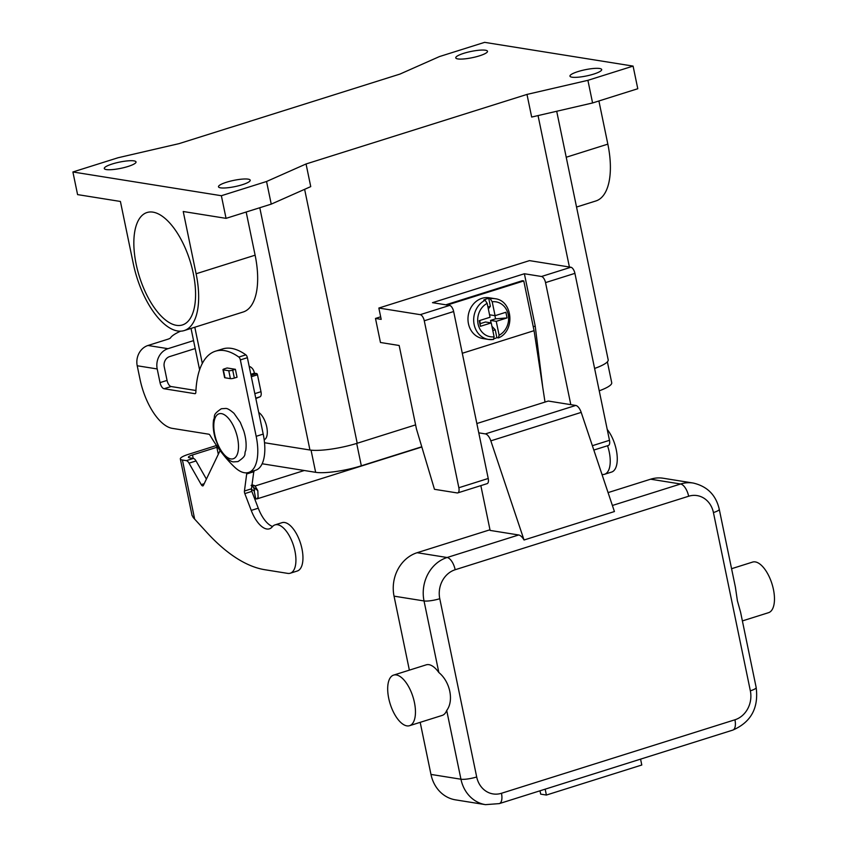 <?xml version="1.0" encoding="UTF-8"?>
<svg xmlns="http://www.w3.org/2000/svg" width="847" height="847" viewBox="0 0 847 847"><rect width="100%" height="100%" fill="white"/><g stroke="black" fill="none" stroke-linecap="round" stroke-linejoin="round"><path stroke-width="1.27" d="M576.542 207.049L595.907 200.951A64.827 29.158 -107.5 0 0 607.839 144.138L598.903 100.973M601.984 474.426L602.016 474.426A25.346 11.403 -107.5 0 0 604.578 474.267A25.346 11.403 -107.5 0 0 607.543 445.744M607.235 429.461A25.346 11.403 72.5 0 1 617.05 454.807A25.346 11.403 72.5 0 1 611.608 472.054L604.578 474.267M221.363 195.721L226.054 218.357L183.227 211.506L196.112 273.761A64.827 29.158 -107.5 0 1 184.18 330.574A64.827 29.158 -107.5 0 1 133.307 263.713L120.412 201.459L77.585 194.609L72.895 171.973L221.363 195.721L266.551 181.491L306.053 163.969L526.982 94.419L587.903 80.327L633.09 66.098L484.622 42.35L439.434 56.58L399.932 74.091L179.003 143.651L118.082 157.743L72.895 171.973M227.123 367.979L235.402 369.303L232.703 370.15A2.943 0.582 168.3 0 1 228.764 370.721L223.333 369.853A2.943 0.582 168.3 0 1 222.962 369.652A2.943 0.582 168.3 0 1 224.423 368.826L227.123 367.979M152.989 212.142A58.941 26.511 72.5 0 1 191.793 267.027A58.941 26.511 72.5 0 1 182.412 324.952A58.941 26.511 72.5 0 1 176.43 325.333A58.941 26.511 72.5 0 1 137.627 270.437A58.941 26.511 72.5 0 1 147.007 212.523A58.941 26.511 72.5 0 1 152.989 212.142M246.17 212.025L255.116 255.191A64.827 29.158 72.5 0 1 243.174 312.003L184.18 330.574M251.104 485.342L253.486 487.332C254.587 490.191 254.799 491.387 254.142 490.932L251.443 489.354M572.021 77.193A16.209 3.176 168.3 0 1 569.957 76.135A16.209 3.176 168.3 0 1 581.455 70.597A16.209 3.176 168.3 0 1 599.644 68.501A16.209 3.176 168.3 0 1 601.698 69.56A16.209 3.176 168.3 0 1 590.2 75.087A16.209 3.176 168.3 0 1 572.021 77.193M485.437 50.227A16.209 3.176 168.3 0 1 487.501 51.286A16.209 3.176 168.3 0 1 476.003 56.823A16.209 3.176 168.3 0 1 457.825 58.919A16.209 3.176 168.3 0 1 455.76 57.861A16.209 3.176 168.3 0 1 467.258 52.323A16.209 3.176 168.3 0 1 485.437 50.227M106.351 169.569A16.209 3.176 168.3 0 1 104.287 168.511A16.209 3.176 168.3 0 1 115.785 162.973A16.209 3.176 168.3 0 1 133.964 160.877A16.209 3.176 168.3 0 1 136.028 161.936A16.209 3.176 168.3 0 1 124.53 167.473A16.209 3.176 168.3 0 1 106.351 169.569M248.171 179.151A16.209 3.176 168.3 0 1 250.225 180.21A16.209 3.176 168.3 0 1 238.727 185.737A16.209 3.176 168.3 0 1 220.548 187.843A16.209 3.176 168.3 0 1 218.484 186.785A16.209 3.176 168.3 0 1 229.992 181.247A16.209 3.176 168.3 0 1 248.171 179.151M222.962 369.652L224.603 377.582A2.943 0.582 -11.7 0 0 224.974 377.773L230.405 378.641A2.943 0.582 -11.7 0 0 234.344 378.08L237.044 377.233L235.402 369.303M195.932 390.499L171.094 386.528A5.897 2.647 72.5 0 1 167.06 380.409L164.233 366.74A8.248 7.189 99.1 0 1 169.622 356.598L195.202 348.541M180.602 331.177A47.146 9.243 -11.7 0 0 170.522 337.858A5.897 1.154 168.3 0 1 167.664 339.287L147.992 345.481A16.506 14.378 99.1 0 0 137.214 365.756L140.051 379.424A47.146 21.207 -107.5 0 0 172.269 428.36L208.807 434.204A2.943 1.323 72.5 0 1 210.109 435.39A117.871 53.012 -107.5 0 0 234.81 467.322A41.259 18.56 -107.5 0 0 248.584 472.467A41.259 18.56 -107.5 0 0 256.175 436.311L240.357 359.911A2.943 1.323 -107.5 0 0 238.822 357.063A88.406 39.756 -107.5 0 0 215.509 351.177A88.406 39.756 -107.5 0 0 195.848 392.288A2.943 1.323 72.5 0 1 195.191 393.654A2.943 1.323 72.5 0 1 194.895 393.675L164.064 388.741A5.897 2.647 72.5 0 1 160.03 382.622L157.203 368.953A16.506 14.378 -80.9 0 1 167.981 348.678L193.561 340.621M248.584 472.467L255.603 470.254A41.259 18.56 -107.5 0 0 263.205 434.098L247.388 357.699A2.943 1.323 -107.5 0 0 245.852 354.851A88.406 39.756 -107.5 0 0 222.539 348.964L215.509 351.177M633.09 66.098L637.78 88.734L592.582 102.963L587.903 80.327M526.982 94.419L531.672 117.055L592.582 102.963M266.551 181.491L271.241 204.127L310.743 186.615L306.053 163.969M226.054 218.357L271.241 204.127M415.602 424.876L357.212 443.256A35.362 6.924 -11.7 0 1 309.949 450.001L264.518 442.737M594.605 368.445A35.362 6.924 -11.7 0 0 608.188 359.848L556.701 111.264M421.774 446.771L361.33 465.808A34.187 6.702 168.3 0 1 315.645 472.319L262.136 463.764M607.384 361.817L611.714 382.717A34.187 6.702 168.3 0 1 599.231 390.806M258.727 412.447A14.738 6.628 72.5 0 1 266.773 427.1A14.738 6.628 72.5 0 1 264.179 439.741M251.983 485.49L255.106 485.987L257.806 490.614L258.123 497.231L256.853 498.936L255.783 498.851L254.142 490.932M254.396 498.047L255.783 498.851M220.104 450.54L203.365 485.426A2.943 1.323 -107.5 0 1 202.909 485.882A2.943 1.323 -107.5 0 1 201.268 484.643L189.019 463.15A5.897 2.647 72.5 0 0 186.34 460.652L182.433 460.027A16.506 3.229 168.3 0 1 180.337 458.947A16.506 3.229 168.3 0 1 188.5 454.32L216.483 445.511M192.057 515.251L193.243 517.581L206.604 532.191A206.276 92.778 72.5 0 0 264.857 569.724L287.694 573.377A25.346 11.403 72.5 0 0 290.267 573.218L297.297 571.005A25.346 11.403 -107.5 0 0 300.558 543.414A25.346 11.403 -107.5 0 0 282.072 522.663L275.042 524.875A25.346 11.403 72.5 0 1 293.528 545.627A25.346 11.403 72.5 0 1 290.267 573.218M378.853 308.043L420.25 314.661A5.897 2.647 72.5 0 1 424.273 320.78L458.852 487.734A5.897 2.647 72.5 0 1 457.761 492.89A5.897 2.647 72.5 0 1 457.168 492.933L434.469 489.301L416.449 428.963L399.17 345.491L380.462 342.495L375.486 318.44L381.192 319.361L378.853 308.043L529.481 260.622L570.878 267.239A5.897 2.647 -107.5 0 1 574.912 273.359L609.48 440.313A5.897 2.647 -107.5 0 1 608.4 445.469L593.821 450.064M380.663 316.81L375.486 318.44M304.274 470.509L255.106 485.987A8.841 7.708 99.1 0 0 252.565 485.024A8.841 7.708 99.1 0 0 252.057 484.971M246.826 472.817L244.444 491.027A2.943 1.323 -107.5 0 0 244.815 493.6L251.241 510.413A26.522 11.932 -107.5 0 0 269.431 528.824A26.522 11.932 -107.5 0 0 272.3 526.802A25.346 11.403 72.5 0 1 275.042 524.875M249.166 366.328A8.841 7.708 -80.9 0 1 254.227 372.415L254.386 373.199L250.828 374.321M255.847 398.556L259.997 396.82A5.897 2.647 -107.5 0 0 260.982 391.695L257.477 374.787A1.175 0.529 -107.5 0 0 256.673 373.559L254.386 373.199M272.575 526.485A26.522 11.932 72.5 0 1 258.271 508.2L251.845 491.387A2.943 1.323 72.5 0 1 251.474 488.814L253.899 470.794M206.403 479.106L196.049 460.937A5.897 2.647 -107.5 0 0 193.37 458.439L189.463 457.814A8.248 1.62 -11.7 0 1 188.415 457.274A8.248 1.62 -11.7 0 1 192.502 454.955L216.853 447.29M247.038 473.854L254.068 471.641M457.761 492.89L487.141 483.648A5.897 2.647 -107.5 0 0 488.221 478.481L453.653 311.527A5.897 2.647 -107.5 0 0 449.619 305.418L432.489 302.675L524.378 273.75L541.508 276.493A5.897 2.647 72.5 0 1 545.532 282.602L570.814 404.654M478.767 432.838L485.384 433.897A8.841 3.981 72.5 0 1 490.826 440.853L524.039 540.005A11.784 5.304 -107.5 0 0 518.671 534.976L490.117 530.413L480.842 485.627M612.392 505.479L680.596 483.997L650.623 479.201L608.072 492.605M489.99 529.777L417.137 552.71A35.362 30.81 99.1 0 0 394.046 596.15L409.366 670.136M476.84 423.532L548.284 401.044L575.759 405.448A8.841 3.981 72.5 0 1 581.201 412.394L614.424 511.546L524.039 540.005M524.378 273.75L535.219 326.095L542.726 387.164M535.219 326.095L533.25 326.72M445.829 304.804L522.345 280.717L523.774 280.95L447.248 305.036M490.18 298.673L488.751 298.44A20.624 17.978 -80.9 0 0 486.199 299.033A20.624 17.978 -80.9 0 0 483.732 300.018L485.151 300.251A20.624 17.978 99.1 0 0 473.759 321.902A20.624 17.978 99.1 0 0 488.465 339.435L482.758 338.525A20.624 17.978 -80.9 0 1 467.978 319.531A20.624 17.978 -80.9 0 1 481.911 298.345A20.624 17.978 -80.9 0 1 489.27 297.784L494.987 298.695A20.624 17.978 99.1 0 0 490.18 298.673L492.192 301.765L495.082 315.677L505.892 312.268L507.067 317.921L496.247 321.331L490.54 320.42L491.048 322.887M462.293 353.273L534.065 330.669L523.774 280.95M491.927 326.307L495.241 329.801L496.871 337.646A20.624 17.978 -80.9 0 1 494.404 338.641A20.624 17.978 -80.9 0 1 494.129 338.726M479.233 320.664L490.053 317.254L487.173 303.342A17.681 15.405 99.1 0 0 478.089 324.03A17.681 15.405 99.1 0 0 494.108 336.82L491.228 322.908L480.408 326.317L479.233 320.664M507.067 317.921L495.559 318.843L490.54 320.42M495.559 318.843L494.902 315.645M479.857 320.462L480.408 326.317M491.228 322.908L485.522 321.998L480.493 323.575M496.247 321.331L499.127 335.243L498.301 337.879L496.871 337.646M494.987 298.695C512.742 300.463 515.442 330.711 498.682 337.826L498.301 337.879M495.241 329.801L492.816 330.563M494.108 336.82L493.483 339.467L488.465 339.435A20.624 17.978 99.1 0 0 493.272 339.456M485.151 300.251L487.173 303.342M489.545 314.788L495.082 315.677M488.751 298.44L490.371 306.286L488.327 308.922M487.946 307.059L490.371 306.286M545.013 402.081L534.065 330.669M731.575 568.708L752.612 562.08A26.522 11.932 72.5 0 1 755.302 561.91A26.522 11.932 72.5 0 1 772.771 586.611A26.522 11.932 72.5 0 1 768.547 612.677L742.385 620.915M650.623 479.201A35.362 30.81 -80.9 0 1 663.233 478.248L693.217 483.044C707.309 486.337 715.99 495.072 719.251 509.248A11.784 2.308 168.3 0 1 713.428 512.551L750.347 690.824A11.784 2.308 -11.7 0 0 756.17 687.51L740.606 612.328L737.388 600.777L735.418 587.267L719.251 509.248M640.576 759.134L641.793 765.01L546.389 795.047L545.172 789.171M539.984 790.802L540.682 794.137L546.389 795.047M409.535 725.699L442.176 715.419A26.522 11.932 72.5 0 0 446.708 710.474C454.077 700.776 450.138 681.719 438.841 672.518A26.522 11.932 72.5 0 0 428.942 664.662A26.522 11.932 72.5 0 0 426.253 664.831L393.611 675.101A26.522 11.932 72.5 0 1 396.301 674.932A26.522 11.932 72.5 0 1 413.76 699.633A26.522 11.932 72.5 0 1 409.535 725.699A26.522 11.932 72.5 0 1 406.846 725.868A26.522 11.932 72.5 0 1 389.387 701.168A26.522 11.932 72.5 0 1 393.611 675.101M420.186 722.343L430.964 774.423A35.362 30.81 -80.9 0 0 455.506 799.854L485.479 804.65A35.362 30.81 -80.9 0 1 460.948 779.219A11.784 2.308 -11.7 0 0 476.692 776.964L439.773 598.702A11.784 2.308 168.3 0 1 424.029 600.947L438.841 672.518M607.839 144.138L566.23 157.246M196.112 273.761L255.116 255.191M234.344 378.08L232.703 370.15M160.03 382.622L167.06 380.409M240.357 359.911L247.388 357.699M256.175 436.311L263.205 434.098M164.064 388.741L171.094 386.528M194.895 393.675L195.456 393.495M238.822 357.063L245.852 354.851M157.203 368.953L137.214 365.756M147.992 345.481L167.981 348.678M538.046 115.584L569.406 267.006M194.81 327.228L202.306 363.448M259.785 207.737L309.949 450.001M304.624 189.326L357.212 443.256M315.645 472.319L311.05 450.149M361.33 465.808L356.693 443.426M230.839 458.915A23.578 10.598 72.5 0 1 214.725 434.447A23.578 10.598 72.5 0 1 221.459 413.632A23.578 10.598 72.5 0 1 237.573 438.1A23.578 10.598 72.5 0 1 230.839 458.915M224.974 377.773L223.333 369.853M230.405 378.641L228.764 370.721M182.433 460.027L194.662 519.084M253.486 487.332L257.806 490.614M251.241 510.413L258.271 508.2M244.815 493.6L251.845 491.387M244.444 491.027L251.474 488.814M255.762 398.154L259.997 396.82M254.831 393.633L260.982 391.695M251.326 376.724L257.477 374.787M251.04 375.337L256.673 373.559M201.268 484.643L204.18 483.722M189.019 463.15L196.049 460.937M186.34 460.652L193.37 458.439M192.502 454.955L193.211 458.407M420.25 314.661L449.619 305.418M424.273 320.78L453.653 311.527M458.852 487.734L488.221 478.481M417.137 552.71L447.121 557.506A35.362 30.81 99.1 0 0 424.029 600.947L394.046 596.15M518.671 534.976L447.121 557.506A11.784 5.304 -107.5 0 1 455.178 569.735A23.578 20.54 99.1 0 0 439.773 598.702M490.826 440.853L581.201 412.394M485.384 433.897L575.759 405.448M592.36 445.702L609.48 440.313M545.532 282.602L574.912 273.359M541.508 276.493L570.878 267.239M499.127 335.243A17.681 15.405 99.1 0 0 508.221 314.555A17.681 15.405 99.1 0 0 492.192 301.765M693.217 483.044A35.362 30.81 -80.9 0 0 680.596 483.997A11.784 5.304 72.5 0 1 688.653 496.236L455.178 569.735M750.347 690.824A23.578 20.54 99.1 0 1 734.942 719.781L501.466 793.279A23.578 20.54 -80.9 0 1 476.692 776.964M688.653 496.236A23.578 20.54 -80.9 0 1 713.428 512.551M501.466 793.279A11.784 5.304 72.5 0 1 499.296 803.612L732.771 730.114C750.961 722.247 758.764 708.05 756.17 687.51M734.942 719.781A11.784 5.304 72.5 0 1 732.771 730.114M446.708 710.474L460.948 779.219L430.964 774.423M221.342 408.741L225.63 408.455C227.271 408.275 230.077 409.906 234.016 413.336L240.304 422.367L243.777 430.954C245.958 438.079 246.615 444.569 245.757 450.445C243.608 454.564 247.822 454.955 237.986 461.583L233.698 461.88C232.046 462.06 229.251 460.429 225.302 456.999L219.024 447.957L215.551 439.381C213.37 432.256 212.713 425.755 213.571 419.879C215.72 415.771 211.506 415.379 221.342 408.741M191.03 328.414L199.606 369.832M218.304 454.288L216.461 445.406M256.853 498.936L421.838 447.004M180.337 458.947L192.068 515.59M485.479 804.65L499.296 803.612"/></g></svg>
